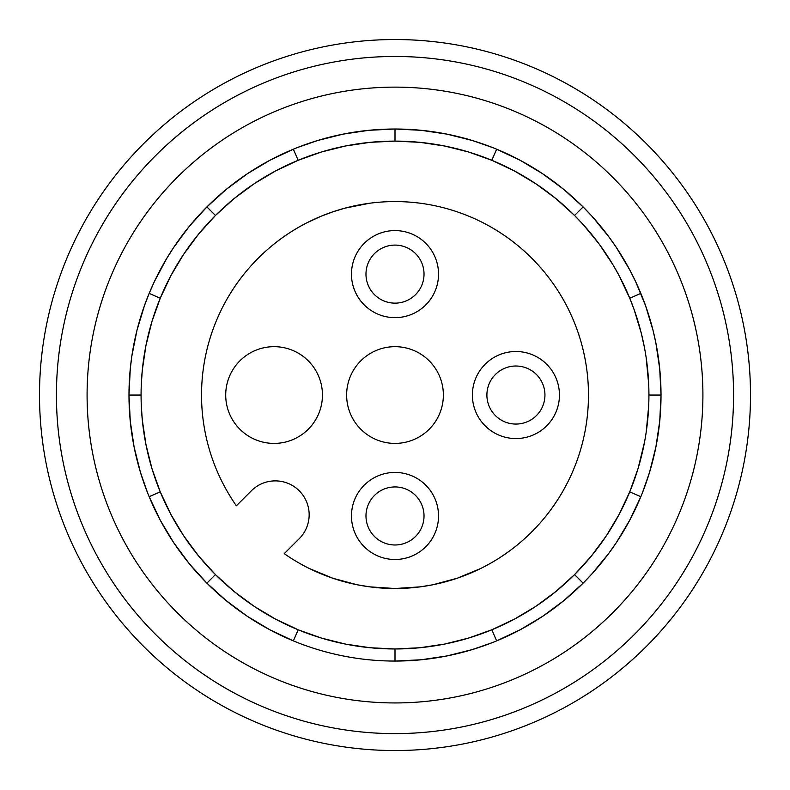 <?xml version="1.0" encoding="UTF-8"?>
<svg xmlns="http://www.w3.org/2000/svg" width="790" height="790" viewBox="0 0 790 790"><rect width="100%" height="100%" fill="white"/><g stroke="black" fill="none" stroke-linecap="round" stroke-linejoin="round"><path stroke-width="1.19" d="M480.606 568.533L457.311 578.201L432.782 584.788L420.28 586.851L395.079 588.511L369.73 586.851L357.189 584.778L332.788 578.231L309.394 568.533M39.816 409.921A355.5 355.5 0 0 0 402.446 750.461A355.5 355.5 0 0 0 750.5 395.04A355.5 355.5 0 0 0 395 39.54A355.5 355.5 0 0 0 39.816 409.921M56.426 395.04A338.574 338.574 0 0 0 395 733.614A338.574 338.574 0 0 0 733.574 395.04A338.574 338.574 0 0 0 395 56.465A338.574 338.574 0 0 0 56.426 395.04M87.088 395.04A307.912 307.912 0 0 0 395 702.942A307.912 307.912 0 0 0 702.912 395.04A307.912 307.912 0 0 0 395 87.127A307.912 307.912 0 0 0 87.088 395.04M642.754 491.903L649.548 472.321L655.888 447.061L659.729 421.188L661.023 395.04A266.023 266.023 0 0 0 395 129.017A266.023 266.023 0 0 0 128.977 395.04A266.023 266.023 0 0 0 395 661.062A266.023 266.023 0 0 0 661.023 395.04L648.926 395.04A253.926 253.926 0 0 0 395 141.114A253.926 253.926 0 0 0 141.074 395.04L128.977 395.04L130.271 368.881L131.871 355.895L136.976 330.299L144.511 305.463L149.172 293.386L160.252 298.225L170.838 275.75L183.655 254.281L198.576 234.117L215.443 215.482L206.891 206.931L189.264 226.394L173.662 247.468L166.68 258.528L154.406 281.536L149.182 293.357M293.347 640.868L269.874 629.788L247.438 616.388L226.365 600.775L206.891 583.148L215.443 574.597L234.077 591.463L254.242 606.384L275.71 619.202L298.185 629.788L293.347 640.868M491.864 642.793L472.282 649.587L447.022 655.927L421.149 659.769L395 661.062L395 648.965L370.085 647.741L345.467 644.087L321.402 638.063L298.185 629.788M395 648.965L419.915 647.741L444.533 644.087L468.598 638.063L491.815 629.788L496.653 640.868L520.126 629.788L542.562 616.388L563.635 600.775L583.109 583.148L574.557 574.597L591.424 555.962L606.345 535.798L619.163 514.33L629.749 491.854L640.828 496.693L629.758 520.166L616.348 542.602L608.813 553.316L592.164 573.629L583.109 583.148M147.246 491.903L140.452 472.321L134.112 447.061L130.271 421.188L128.977 395.04M215.443 574.597L198.576 555.962L183.655 535.798L170.838 514.33L160.252 491.854L149.172 496.693L160.242 520.166L173.652 542.602L189.264 563.675L206.891 583.148M141.292 384.384L142.299 370.125L145.953 345.507L151.976 321.441L160.252 298.225M644.521 347.946L641.332 333.38L634.163 309.719L629.749 298.225L619.163 275.75L613.03 264.877L599.146 244.021L583.218 224.587L574.557 215.482L583.109 206.931L592.164 216.45L608.813 236.763L616.348 247.477L629.758 269.913L635.595 281.536L645.489 305.463L653.024 330.299L655.888 343.028L659.729 368.881L661.023 395.04M648.708 405.695L646.181 432.318M644.521 442.124L638.024 468.638L629.749 491.854M648.708 384.384L646.181 357.761M574.557 574.597L555.923 591.463L535.758 606.384L514.29 619.202L491.815 629.788M574.557 215.482L555.923 198.606L535.758 183.695L514.29 170.877L491.815 160.291L496.653 149.211L520.126 160.281L542.562 173.691L563.635 189.304L583.109 206.931M491.864 147.286L472.282 140.492L447.022 134.152L421.149 130.311L395 129.017L395 141.114L419.915 142.338L444.533 145.992L468.598 152.006L491.815 160.291M395 141.114L370.085 142.338L345.467 145.992L321.402 152.006L298.185 160.291L293.347 149.211L269.864 160.291L247.428 173.701L226.355 189.304L206.891 206.931M298.136 147.286L317.718 140.492L342.978 134.152L368.851 130.311L395 129.017M141.292 405.695L142.299 419.954L145.953 444.572L151.976 468.638L160.252 491.854M215.443 215.482L234.077 198.606L254.242 183.695L275.71 170.877L298.185 160.291M141.074 395.04A253.926 253.926 0 0 0 395 648.965A253.926 253.926 0 0 0 648.926 395.04M588.471 395.04A193.471 193.471 0 0 1 284.252 553.671L299.242 538.681A33.861 33.861 0 0 0 299.242 490.797A33.861 33.861 0 0 0 251.358 490.797L236.368 505.788A193.471 193.471 0 0 1 395 201.569A193.471 193.471 0 0 1 588.471 395.04M438.529 274.12A43.529 43.529 0 0 0 395 230.591A43.529 43.529 0 0 0 351.471 274.12A43.529 43.529 0 0 0 395 317.649A43.529 43.529 0 0 0 438.529 274.12M438.529 515.959A43.529 43.529 0 0 0 395 472.43A43.529 43.529 0 0 0 351.471 515.959A43.529 43.529 0 0 0 395 559.488A43.529 43.529 0 0 0 438.529 515.959M346.632 395.04A48.368 48.368 0 0 1 395 346.672A48.368 48.368 0 0 1 443.368 395.04A48.368 48.368 0 0 1 395 443.407A48.368 48.368 0 0 1 346.632 395.04M225.713 395.04A48.368 48.368 0 0 1 274.081 346.672A48.368 48.368 0 0 1 322.448 395.04A48.368 48.368 0 0 1 274.081 443.407A48.368 48.368 0 0 1 225.713 395.04M559.448 395.04A43.529 43.529 0 0 0 515.919 351.51A43.529 43.529 0 0 0 472.39 395.04A43.529 43.529 0 0 0 515.919 438.569A43.529 43.529 0 0 0 559.448 395.04M424.023 274.12A29.023 29.023 0 0 0 395 245.097A29.023 29.023 0 0 0 365.977 274.12A29.023 29.023 0 0 0 395 303.143A29.023 29.023 0 0 0 424.023 274.12M424.023 515.959A29.023 29.023 0 0 0 395 486.936A29.023 29.023 0 0 0 365.977 515.959A29.023 29.023 0 0 0 395 544.981A29.023 29.023 0 0 0 424.023 515.959M544.942 395.04A29.023 29.023 0 0 0 515.919 366.017A29.023 29.023 0 0 0 486.897 395.04A29.023 29.023 0 0 0 515.919 424.062A29.023 29.023 0 0 0 544.942 395.04M306.401 223.047L320.878 216.332L332.758 211.858L344.904 208.165L369.69 203.228M629.749 298.225L640.828 293.386"/></g></svg>
